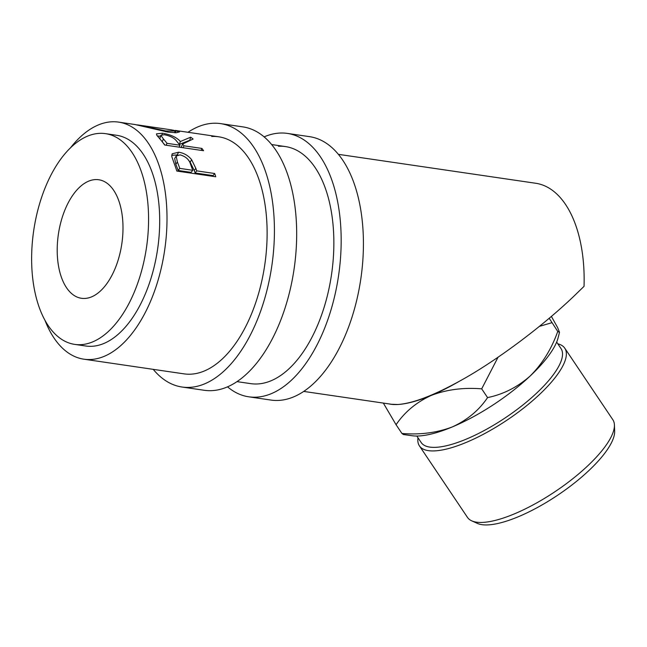 <?xml version="1.0" encoding="UTF-8"?>
<svg xmlns="http://www.w3.org/2000/svg" width="647" height="647" viewBox="0 0 647 647"><rect width="100%" height="100%" fill="white"/><g stroke="black" fill="none" stroke-linecap="round" stroke-linejoin="round"><path stroke-width="0.97" d="M153.226 369.348A133.112 71.267 -81.7 0 0 182.033 387.027L204.274 390.287A133.112 71.267 -81.7 0 0 212.03 390.634A133.112 71.267 -81.7 0 0 295.04 261.76A133.112 71.267 -81.7 0 0 242.892 126.885L220.643 123.626A133.112 71.267 -81.7 0 0 212.887 123.278A133.112 71.267 -81.7 0 0 187.978 132.287M182.033 387.027A133.112 71.267 -81.7 0 0 189.781 387.367A133.112 71.267 -81.7 0 0 272.791 258.501A133.112 71.267 -81.7 0 0 220.643 123.626M45.031 320.467A119.8 64.142 -81.7 0 0 83.851 359.182L183.958 373.853A119.8 64.142 -81.7 0 0 190.938 374.168A119.8 64.142 -81.7 0 0 265.65 258.185A119.8 64.142 -81.7 0 0 218.71 136.792A119.8 64.142 -81.7 0 0 211.731 136.485M227.509 386.825A133.112 71.267 -81.7 0 0 248.772 396.813L271.02 400.072A133.112 71.267 -81.7 0 0 278.776 400.412A133.112 71.267 -81.7 0 0 361.786 271.546A133.112 71.267 -81.7 0 0 309.63 136.671L287.381 133.403A133.112 71.267 -81.7 0 0 279.633 133.064A133.112 71.267 -81.7 0 0 264.154 136.873M248.772 396.813A133.112 71.267 -81.7 0 0 256.527 397.153A133.112 71.267 -81.7 0 0 339.538 268.287A133.112 71.267 -81.7 0 0 287.381 133.403M236.948 381.625L250.704 383.639A119.8 64.142 -81.7 0 0 257.684 383.946A119.8 64.142 -81.7 0 0 332.388 267.963A119.8 64.142 -81.7 0 0 285.456 146.578A119.8 64.142 -81.7 0 0 278.477 146.271M389.073 403.922A93.176 29.244 -33.9 0 0 397.84 404.496A93.176 29.244 -33.9 0 0 431.25 395.422C446.576 389.559 463.398 387.367 481.692 388.847L498.044 357.233M551.373 316.391L557.665 327.665L559.493 332.34L557.754 331.45C551.535 348.943 542.38 363.751 530.297 375.883C517.6 387.1 503.366 394.338 487.571 397.598C479.015 410.287 467.288 420.049 452.399 426.891C437.065 432.762 420.251 434.954 401.949 433.474L396.069 424.723C404.634 412.034 416.353 402.272 431.25 395.422A93.176 29.244 -33.9 0 0 458.901 381.52C494.082 362.409 540.568 327.964 573.323 296.738L584.039 286.346A119.8 64.142 -81.7 0 0 535.732 183.263L338.438 154.342M614.424 424.966L614.65 431.161A84.239 26.438 146.1 0 1 568.017 487.927A84.239 26.438 146.1 0 1 488.25 524.887A84.239 26.438 146.1 0 1 477.381 523.399L471.728 520.843A87.563 27.481 -33.9 0 0 483.034 522.388A87.563 27.481 -33.9 0 0 565.947 483.972A87.563 27.481 -33.9 0 0 614.424 424.966A87.563 27.481 -33.9 0 0 612.83 419.709L564.782 348.199A87.563 27.481 146.1 0 1 524.458 407.432A87.563 27.481 146.1 0 1 434.978 450.878A87.563 27.481 146.1 0 1 419.418 445.872A87.563 27.481 146.1 0 1 417.994 437.793M416.814 436.038L421.165 442.508A84.239 26.438 -33.9 0 0 436.135 447.312A84.239 26.438 -33.9 0 0 522.21 405.523A84.239 26.438 -33.9 0 0 560.998 348.539L556.655 342.069M557.835 343.824A87.563 27.481 146.1 0 1 564.782 348.199M122.59 237.223A59.896 32.067 98.3 0 1 81.417 298.283A59.896 32.067 98.3 0 1 57.615 240.813A59.896 32.067 98.3 0 1 98.789 179.753A59.896 32.067 98.3 0 1 122.59 237.223M74.656 344.382L85.784 346.008A106.488 57.017 -81.7 0 0 158.976 237.449A106.488 57.017 -81.7 0 0 116.67 135.288L105.55 133.654A106.488 57.017 -81.7 0 0 32.35 242.213A106.488 57.017 -81.7 0 0 74.656 344.382A106.488 57.017 -81.7 0 0 147.856 235.823A106.488 57.017 -81.7 0 0 105.55 133.654M173.008 130.144L179.526 131.899L176.316 132.732L167.969 132.101L135.013 124.531L118.603 122.113A119.8 64.142 -81.7 0 0 70.305 148.058M190.695 137.18A119.8 64.142 -81.7 0 1 193.097 139.048L182.583 144.038A119.8 64.142 -81.7 0 1 183.958 145.81L201.929 148.438A119.8 64.142 -81.7 0 1 203.57 150.727L164.637 145.017A119.8 64.142 -81.7 0 0 160.893 140.092L156.873 135.344L156.461 133.864L162.462 133.201C170.711 134.584 176.696 137.35 180.416 141.507L190.695 137.18L189.757 140.278L179.268 144.418L180.416 141.507M195.823 168.341A119.8 64.142 -81.7 0 1 196.72 170.873L214.683 173.509A119.8 64.142 -81.7 0 1 215.742 176.76L176.809 171.059A119.8 64.142 -81.7 0 0 174.407 164.055L171.787 156.598L172.134 153.816L178.629 152.215C183.942 153.024 188.285 155.531 191.649 159.744L195.823 168.341L194.237 170.501L190.161 162.138L188.512 160.246M83.851 359.182A119.8 64.142 -81.7 0 0 166.198 237.053A119.8 64.142 -81.7 0 0 118.603 122.113M557.754 331.45L549.19 318.243M487.571 397.598L481.692 388.847M539.363 326.387L551.875 322.699M401.949 433.474L403.445 434.533L412.163 435.746A93.176 29.244 146.1 0 0 452.399 426.891A93.176 29.244 146.1 0 0 530.297 375.883A93.176 29.244 146.1 0 0 558.151 337.661L559.493 332.34M383.339 403.081L396.069 424.723M303.686 391.411L391.451 404.27L397.84 404.496C412.454 403.493 432.803 395.835 458.901 381.52M175.749 130.5L175.402 132.748M165.713 131.737L165.899 130.977L175.005 131.009L171.843 129.926L138.312 125.008L165.899 130.977M136.622 124.831L138.312 125.008M157.391 136.024L160.521 136.161M162.462 133.201L162.025 134.616M182.583 144.038L181.37 146.877A116.468 62.363 -81.7 0 1 181.904 147.548M183.958 145.81L183.093 147.726M201.929 148.438L201.063 150.363M164.936 145.065A116.468 62.363 -81.7 0 0 162.907 142.615M166.125 145.235L166.991 143.319L179.963 145.219L176.494 140.949C174.229 137.981 170.193 135.902 164.395 134.713L160.836 135.255L159.809 138.814M179.963 145.219L179.106 147.144M166.991 143.319A119.8 64.142 -81.7 0 0 163.376 138.943L162.227 141.855M160.836 135.255L163.376 138.943M171.706 155.32L177.933 154.9M178.629 152.215L177.229 154.787M191.649 159.744L190.161 162.138M196.72 170.873L195.111 172.967A116.468 62.363 -81.7 0 0 194.237 170.501M195.111 172.967L213.081 175.596L214.683 173.509M213.356 176.413A116.468 62.363 -81.7 0 0 213.081 175.596M178.143 170.476L191.116 172.377L192.725 170.29L190.541 164.217C189.159 159.534 185.673 156.428 180.092 154.884L176.17 156.016L177.375 162.033L175.83 164.306A116.468 62.363 -81.7 0 1 178.143 170.476L179.745 168.382L192.725 170.29M176.17 156.016L174.682 158.499L175.83 164.306M179.745 168.382A119.8 64.142 -81.7 0 0 177.375 162.033M419.418 445.872L467.466 517.382A87.563 27.481 -33.9 0 0 471.728 520.843M285.456 146.578L271.7 144.556M218.71 136.792L175.191 130.411M174.65 132.74L175.005 131.009"/></g></svg>
